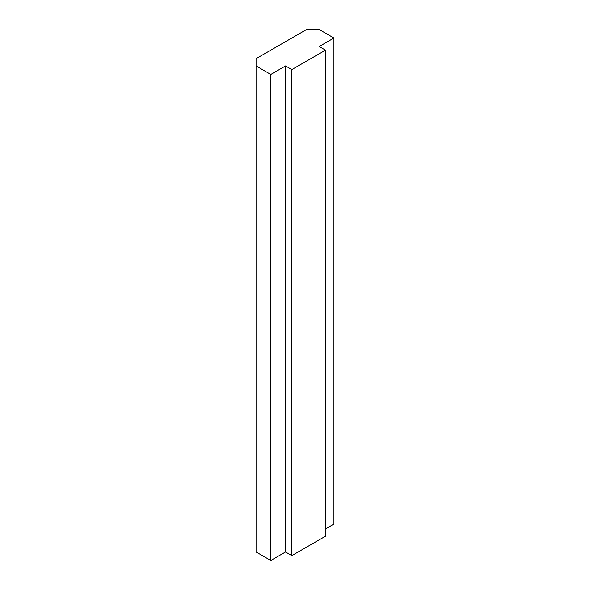 <?xml version="1.0" encoding="UTF-8"?>
<svg xmlns="http://www.w3.org/2000/svg" width="590" height="590" viewBox="0 0 590 590"><rect width="100%" height="100%" fill="white"/><g stroke="black" fill="none" stroke-linecap="round" stroke-linejoin="round"><path stroke-width="0.89" d="M333.933 38.003L319.205 29.5L306.579 29.5L256.067 58.661L256.067 65.955L270.795 74.458L285.531 65.955L291.844 69.598L325.518 50.157L319.205 46.514L333.933 38.003L333.933 524.045L325.518 528.905M256.067 65.955L256.067 551.997L270.795 560.5L270.795 74.458M270.795 560.5L285.531 551.997L285.531 65.955M285.531 551.997L291.844 555.64L291.844 69.598M291.844 555.64L325.518 536.199L325.518 50.157"/></g></svg>
